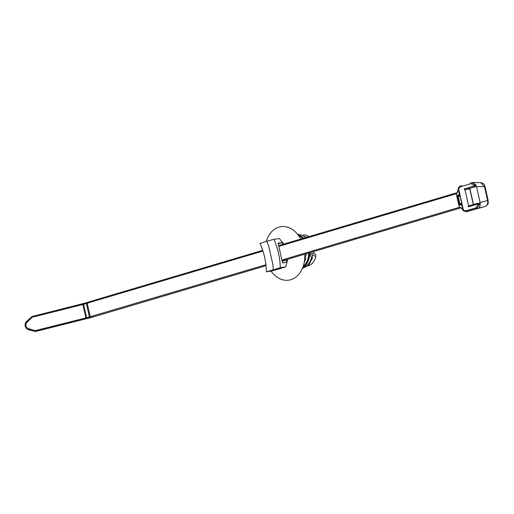 <?xml version="1.0" encoding="UTF-8"?>
<svg xmlns="http://www.w3.org/2000/svg" width="514" height="514" viewBox="0 0 514 514"><rect width="100%" height="100%" fill="white"/><g stroke="black" fill="none" stroke-linecap="round" stroke-linejoin="round"><path stroke-width="0.77" d="M286.626 259.564L286.298 260.084L286.793 262.294L282.552 262.905L278.093 243.122L282.334 242.512L278.228 243.726M282.334 242.512L282.764 244.401M303.414 234.892A15.728 11.52 81.8 0 1 309.075 236.594M315.808 256.621L311.985 254.52L312.506 257.855L311.497 257.649L309.788 253.813L313.54 253.267L315.673 254.443L315.808 256.621A15.728 11.52 -98.2 0 1 307.899 265.924M309.672 254.25A8.192 6.001 -98.2 0 0 309.788 253.813M306.505 253.665A8.192 6.001 81.8 0 1 305.342 256.762M304.731 258.722L305.663 258.844L304.828 254.526M313.54 253.267A8.192 6.001 -98.2 0 0 313.81 251.494M266.284 241.368A27.036 19.802 81.8 0 1 278.941 227.111A27.036 19.802 81.8 0 1 300.754 239.061M304.808 254.167A27.036 19.802 81.8 0 1 293.276 278.736A27.036 19.802 81.8 0 1 271.051 271.109M283.773 244.099L279.314 238.515L273.866 239.306C277.971 248.506 280.104 257.957 280.258 267.666L285.707 266.875L287.763 259.223M278.723 269.118L273.204 269.914A81935.108 4958.076 -12 0 1 266.387 271.784L271.835 270.994L285.707 266.875M273.866 239.306A81935.069 4958.07 168 0 1 266.734 241.22L268.668 245.878L272.979 265.006L273.204 269.914A81847.336 6886.482 166.6 0 0 280.258 267.666M266.734 241.22A81847.253 6886.469 -13.4 0 1 259.994 243.418C264.087 252.56 266.213 262.012 266.387 271.784M87.489 302.463A5.995 0.43 167.3 0 1 86.628 302.707A0.835 0.424 74.8 0 0 86.59 302.714L87.592 302.431A0.835 0.565 73.5 0 0 87.213 303.324L89.712 302.45A0.835 0.565 -106.5 0 1 90.091 301.564L262.705 250.35L90.034 301.577M89.982 301.596L85.465 303.016M85.459 302.977L31.913 316.65M30.082 318.237L25.7 322.554A4.922 4.652 -90.7 0 1 26.779 321.199L31.682 316.849A2.583 2.435 89.3 0 1 32.626 316.341L32.575 317.144A1.748 1.651 -90.7 0 0 31.907 317.491L27.216 322.111A3.746 3.54 -90.7 0 0 28.694 328.664L34.849 330.553A1.748 1.651 -90.7 0 0 35.594 330.547L85.652 317.967A5.159 0.373 167.3 0 0 86.603 317.723L89.404 316.965A5.159 0.373 167.3 0 0 90.233 316.727L265.924 264.736M31.682 316.849L82.683 303.761M281.897 259.994L459.991 207.136A0.835 0.687 71.2 0 0 460.852 207.823L460.049 208.093L459.304 207.367L456.226 193.72L456.605 192.827L457.242 192.615M456.516 192.859L278.659 245.621L456.605 192.827M35.081 331.389L93.529 316.83A0.835 0.565 -106.5 0 1 92.79 316.097M457.042 195.699L459.13 194.433A0.501 0.405 58.7 0 0 459.458 194.806L457.376 196.072A0.501 0.405 58.7 0 1 457.042 195.699L456.792 196.226L457.351 196.637L459.066 204.238L458.623 204.341M457.261 196.335L457.968 196.239L459.387 203.974L459.857 203.859A0.501 0.341 -106.5 0 1 459.786 204.309L459.066 204.238L458.739 204.861L459.175 205.157A0.501 0.411 84.4 0 1 459.317 204.688L461.636 204.456A0.501 0.411 84.4 0 0 461.495 204.925L459.175 205.157M459.111 204.533L461.752 203.724M461.79 203.878L461.739 204.469A0.501 0.392 51.2 0 0 461.72 204.835L461.495 204.925M459.13 194.433L459.921 194.973L461.81 204.032L459.889 195.436M461.739 204.469L461.823 204.039M461.951 203.974L461.72 204.835L462.831 209.77A0.835 0.443 145 0 0 462.825 210.13L462.311 208.825L463.448 210.277L465.864 210.856L475.9 207.881L478.123 204.533L477.724 204.052A0.835 0.565 73.5 0 1 478.046 203.171L469.43 205.728A0.835 0.565 -106.5 0 1 469.475 205.716L478.007 203.191M459.921 194.973L459.542 194.716A0.501 0.411 92.8 0 1 459.362 194.369L458.25 189.428L456.914 193.489L456.226 193.72L278.819 246.354M459.934 195.654L457.968 196.239A0.501 0.341 -106.5 0 1 458.231 196.637L456.907 196.74M93.529 316.83L110.703 311.754A1.664 1.124 -106.5 0 1 110.703 311.754L266.027 265.674L110.716 311.747A1.664 1.124 -106.5 0 0 110.728 311.741M460.049 208.093L282.102 260.906M266.027 265.654L109.681 312.037M459.991 207.136L462.311 208.825M463.692 210.901A0.835 0.443 -50.9 0 1 463.48 210.843A0.835 0.443 -50.9 0 1 463.448 210.277L458.572 188.625L458.25 189.428A0.835 0.341 7.9 0 1 458.102 189.197L458.366 188.227A0.835 0.36 22.7 0 0 458.572 188.625L460.441 186.781A0.835 0.565 73.5 0 1 460.762 185.901C459.143 186.858 458.34 187.629 458.366 188.227A0.835 0.36 22.7 0 1 458.552 188.098M478.091 203.165L478.052 203.171A0.835 0.565 73.5 0 1 478.091 203.165L479.228 204.623L476.594 208.613L465.851 211.697M466.558 211.691L485.21 206.461L476.594 208.613A0.835 0.565 -106.5 0 1 475.9 207.881M479.054 202.985L480.256 204.386L478.123 204.533M464.971 189.64L465.8 189.422A0.835 0.565 -106.5 0 1 465.697 189.422L464.36 188.901L464.56 189.762L464.971 189.64L468.62 205.838L468.209 205.96L468.402 206.814L469.372 205.748L468.672 205.844L468.402 206.814L477.724 204.052M469.661 205.658L469.186 205.735M465.215 189.602L469.809 188.94M467.785 189.184L469.706 188.619M473.471 204.527L469.924 188.85M469.963 188.779L469.552 188.529M473.439 204.206L473.259 204.675M473.683 186.139L473.831 185.49L474.788 184.937L474.416 186.865A0.835 0.565 73.5 0 1 473.683 186.139L464.36 188.901L465.022 189.647M468.209 205.96L468.672 205.844M470.843 182.913L470.798 182.926C472.385 182.611 473.715 183.286 474.788 184.937L475.848 184.834L475.392 186.73L465.671 189.512M469.802 188.387L475.392 186.73M476.504 186.582L480.089 202.49L488.152 200.409C487.696 202.747 489.932 203.313 485.229 206.455C487.343 205.343 488.139 203.326 487.6 200.415L484.503 186.659L476.504 186.582L475.848 184.834L472.572 182.541L470.805 182.92A0.835 0.565 73.5 0 0 470.471 183.8L460.441 186.781M465.864 210.856A0.835 0.565 -106.5 0 0 466.558 211.588L477.59 208.568C479.164 207.99 480.05 206.596 480.256 204.386L480.089 202.49M458.308 189.011A0.835 0.341 7.9 0 0 458.102 189.197L458.192 190.572M458.045 190.488L457.331 192.577A0.835 0.687 71.2 0 0 456.914 193.489M460.422 186.364L461.63 185.657L460.422 186.351M467.457 211.575L466.731 211.684M480.667 182.624C484.914 183.62 484.002 184.815 485.055 186.653L484.503 186.659L480.725 182.631L472.61 182.541M89.719 317.96L96.465 315.956M25.7 322.554A4.922 4.652 -90.7 0 0 27.171 329.108L33.834 331.093M27.171 329.108A4.922 4.652 -90.7 0 0 28.72 329.808L34.836 331.331M88.864 318.082L90.978 317.453A5.995 0.43 -12.7 0 1 90.014 317.729L87.213 318.487A5.995 0.43 -12.7 0 1 86.108 318.776L88.883 318.166M83.756 303.485A5.995 0.43 167.3 0 1 82.722 303.755L86.108 318.776L36.051 331.357A2.583 2.435 89.3 0 1 34.952 331.363L34.849 330.553M86.558 302.727L83.827 303.466A0.835 0.424 74.8 0 0 83.788 303.472L86.59 302.714A0.835 0.424 74.8 0 0 86.384 303.562A5.159 0.373 -12.7 0 0 87.213 303.324L90.233 316.727A0.835 0.565 -106.5 0 0 90.978 317.453L93.259 316.778M286.298 260.084L282.192 261.305M303.067 267.473A16.564 12.13 -98.2 0 0 311.497 257.649M302.72 267.588A17.225 12.619 -98.2 0 0 309.685 252.721L307.892 261.754L302.675 267.71M303.221 266.207A16.564 12.13 -98.2 0 0 308.657 253.023M305.746 237.577A16.564 12.13 -98.2 0 0 298.345 234.776M302.765 238.464A16.564 12.13 -98.2 0 0 298.852 235.945M262.937 251.063L89.712 302.45M460.036 196.104L458.231 196.637L459.857 203.859L461.662 203.326M460.852 207.823L460.114 208.074M473.831 185.49L472.295 183.993L470.471 183.8M97.474 315.667L110.317 311.857M32.645 316.335L83.788 303.472A0.835 0.424 74.8 0 0 83.583 304.32A5.159 0.373 -12.7 0 1 82.632 304.564L32.575 317.144M90.014 317.729A0.835 0.424 -105.2 0 1 89.404 316.965L86.384 303.562L83.583 304.32L86.603 317.723A0.835 0.424 -105.2 0 0 87.213 318.487M28.482 319.682L31.637 316.862L31.907 317.491M36.051 331.357L35.594 330.547M26.779 321.199L27.216 322.111M28.72 329.808A1.246 0.398 -76.6 0 1 28.694 328.664M312.506 257.855L308.676 265.179L302.367 268.456M305.663 258.844L304.095 263.001M297.388 234.031L306.884 237.243M297.902 234.66L303.877 238.136M461.81 204.032L461.81 204.36M460.987 207.791L462.221 209.037M466.706 211.684L463.487 210.843L462.825 210.13M469.655 188.561L473.265 204.276M457.325 192.583L456.548 192.846M488.152 200.409L485.055 186.653M110.343 311.85L89.905 317.909M33.391 330.984L35.517 331.421"/></g></svg>
